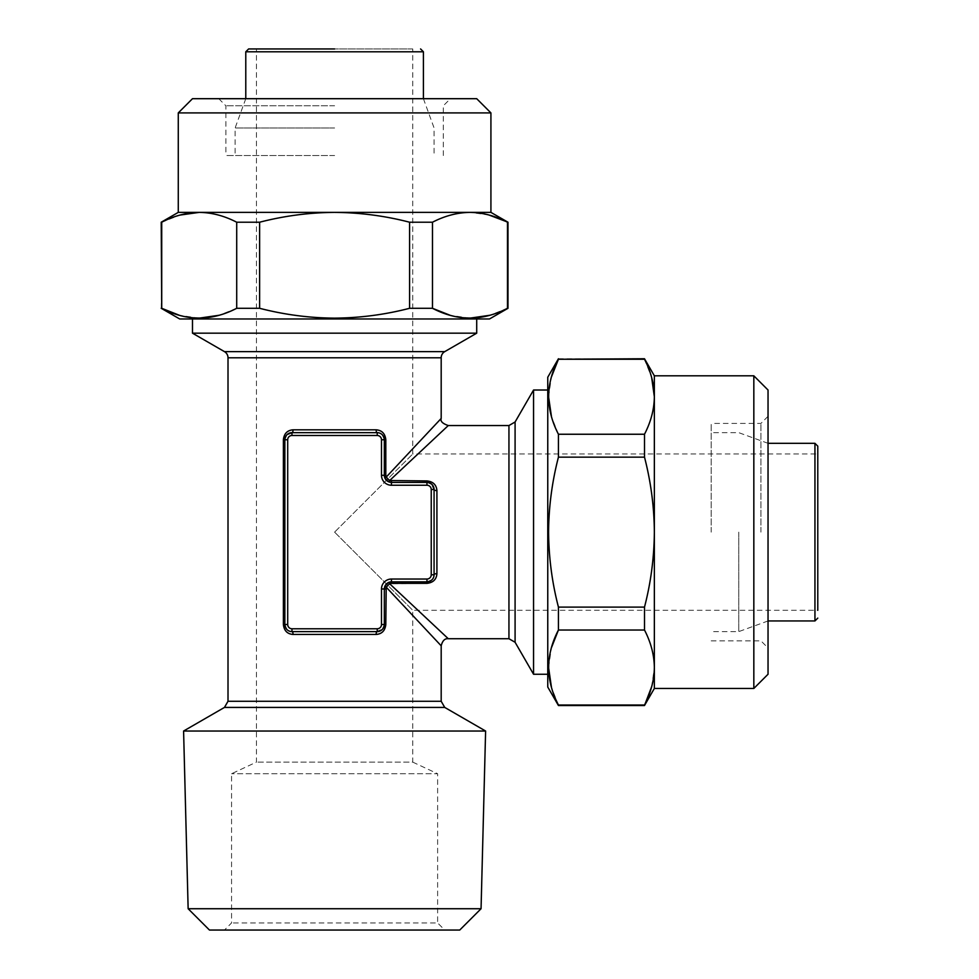 <?xml version="1.0" encoding="UTF-8"?>
<svg xmlns="http://www.w3.org/2000/svg" width="979" height="979" viewBox="0 0 979 979"><rect width="100%" height="100%" fill="white"/><g stroke="black" fill="none" stroke-linecap="round" stroke-linejoin="round"><path stroke-width="0.73" stroke-dasharray="4.89 3.67" d="M711.195 532.135L711.195 423.417L711.195 532.135M760.94 532.135L760.94 423.417L760.94 532.135M768.038 390.021L768.038 674.25M753.83 375.814L753.83 688.457M654.351 375.814L654.351 396.752C654.156 409.442 650.876 421.937 644.5 434.248L558.434 434.248L558.434 457.144L644.5 457.144C650.9 481.888 654.18 506.889 654.351 532.135L654.351 688.457M547.763 377.233L547.763 687.038M654.351 396.752L654.351 532.135C654.143 557.663 650.851 582.664 644.5 607.115L558.434 607.115C552.083 582.664 548.803 557.663 548.583 532.135C548.754 506.889 552.034 481.888 558.434 457.144M558.434 607.115L558.434 630.023L644.5 630.023C650.888 642.371 654.18 654.865 654.351 667.519L651.733 686.487M644.5 705.516L558.434 705.002L551.471 687.429M548.583 667.519L551.458 647.657M434.076 532.135L434.076 574.771C433.905 578.846 431.531 581.22 426.966 581.869L391.441 581.869L426.966 581.869A7.11 7.11 0 0 0 434.076 574.771L434.076 489.5A7.11 7.11 0 0 0 426.966 482.39C431.543 483.063 433.917 485.425 434.076 489.5A7.11 7.11 0 0 0 426.966 482.39L391.441 482.39A7.11 7.11 0 0 1 384.331 475.292L385.004 478.29L388.443 481.729L391.441 482.39A7.11 7.11 0 0 1 384.331 475.292L384.331 439.755C383.67 435.178 381.308 432.816 377.233 432.657C381.308 432.828 383.682 435.19 384.331 439.755A7.11 7.11 0 0 0 377.233 432.657L291.962 432.657A7.11 7.11 0 0 0 284.852 439.755C285.525 435.178 287.887 432.816 291.962 432.657A7.11 7.11 0 0 0 284.852 439.755L284.852 624.504A7.11 7.11 0 0 0 291.962 631.614L377.233 631.614L291.962 631.614C287.887 631.443 285.513 629.069 284.852 624.504A7.11 7.11 0 0 0 291.962 631.614L377.233 631.614A2.839 1.101 90 0 0 376.12 634.453C381.883 634.013 385.114 630.696 385.812 624.504L386.203 587.18L441.186 645.822L386.203 587.18L389.642 583.741L448.284 638.724L389.642 583.741L426.966 583.349C433.146 582.652 436.463 579.421 436.915 573.657A2.839 1.101 180 0 0 434.076 574.771L434.076 532.135M334.598 532.135L412.759 610.296L334.598 532.135L412.759 453.975L334.598 532.135M817.783 610.296L817.783 453.975L817.783 610.296L412.759 610.296L412.759 762.127L256.437 762.127L412.759 762.127L437.625 773.728L231.57 773.728L437.625 773.728L437.625 922.94L231.57 922.94L437.625 922.94L444.735 930.05L224.46 930.05L459.738 930.05M192.484 333.178L476.712 333.178M179.695 318.97L489.5 318.97M192.484 98.695L476.712 98.695M334.598 127.968L235.119 127.968L334.598 127.968M256.437 48.95L334.598 48.95L256.437 48.95L256.437 762.127L231.57 773.728L231.57 922.94L224.46 930.05M188.139 908.732L481.056 908.732M183.587 731.032L485.608 731.032M533.555 390.021L533.555 674.25M738.753 532.135L738.753 631.614L738.753 532.135M436.915 573.657L436.915 490.601C436.475 484.85 433.159 481.619 426.966 480.922L391.441 480.922L389.642 480.53L386.203 477.091L441.186 418.449L386.203 477.091L385.812 439.755C385.114 433.587 381.883 430.27 376.12 429.818A2.839 1.101 90 0 0 377.233 432.657L377.233 435.496A4.259 4.259 0 0 1 381.492 439.755L381.492 475.292A9.949 9.949 0 0 0 391.441 485.241L426.966 485.241A4.259 4.259 0 0 1 431.237 489.5L431.237 574.771A4.259 4.259 0 0 1 426.966 579.03L391.441 579.03A9.949 9.949 0 0 0 381.492 588.979L381.492 624.504A4.259 4.259 0 0 1 377.233 628.775L291.962 628.775A4.259 4.259 0 0 1 287.704 624.504L287.704 439.755A4.259 4.259 0 0 1 291.962 435.496L377.233 435.496M389.642 480.53L448.284 425.547L389.642 480.53A2.839 0.649 115 0 1 388.443 481.729M334.598 155.539L225.88 155.539L334.598 155.539M334.598 105.793L225.88 105.793L334.598 105.793M178.276 112.903L490.92 112.903M178.276 212.382L199.214 212.382C211.905 212.565 224.399 215.857 236.71 222.221L236.71 308.299L259.619 308.299L259.619 222.221C284.351 215.833 309.352 212.553 334.598 212.382L490.92 212.382M199.214 212.382L334.598 212.382C360.125 212.59 385.126 215.869 409.577 222.221L409.577 308.299C385.126 314.651 360.125 317.93 334.598 318.138C309.352 317.979 284.351 314.687 259.619 308.299M409.577 308.299L432.485 308.299L432.485 222.221C444.833 215.833 457.328 212.553 469.981 212.382L488.949 215.001M507.979 222.221L507.465 308.299L489.892 315.262M469.981 318.138L450.12 315.275M334.598 318.97L476.712 318.97L334.598 318.97M409.577 222.221L432.485 222.221M236.71 222.221L259.619 222.221M161.217 308.299L161.719 222.221L179.989 215.074M236.71 308.299L219.125 315.262M199.214 318.138L179.353 315.275M334.598 98.695L450.413 98.695L334.598 98.695M412.759 48.95L334.598 48.95L412.759 48.95L412.759 453.975L817.783 453.975M287.141 434.541L284.852 439.755L283.384 439.755L283.384 624.504C284.081 630.684 287.312 634 293.076 634.453L376.12 634.453M376.12 429.818L293.076 429.818C287.312 430.258 284.081 433.575 283.384 439.755M382.055 629.73L384.331 624.504L384.331 588.979L384.331 624.504C383.67 629.081 381.308 631.455 377.233 631.614A7.11 7.11 0 0 0 384.331 624.504L384.331 588.979A7.11 7.11 0 0 1 391.441 581.869L426.966 581.869A7.11 7.11 0 0 0 434.076 574.771L431.237 574.771M432.192 484.678L426.966 482.39L426.966 485.241M385.004 585.98L384.331 588.979A7.11 7.11 0 0 1 391.441 581.869L388.443 582.542L385.004 585.98A2.839 0.649 25 0 0 386.203 587.18M209.457 930.05L444.735 930.05M436.915 490.601A2.839 1.101 180 0 1 434.076 489.5L431.237 489.5M388.443 582.542A2.839 0.649 65 0 1 389.642 583.741M386.203 477.091A2.839 0.649 155 0 0 385.004 478.29M291.962 628.775L291.962 631.614A2.839 1.101 90 0 1 293.076 634.453M293.076 429.818A2.839 1.101 90 0 1 291.962 432.657L291.962 435.496M644.5 607.115L644.5 630.023M644.5 434.248L644.5 457.144M558.434 358.755L644.5 359.256L651.659 377.527M558.434 434.248L551.471 416.662M548.583 396.752L551.458 376.891M768.038 532.135L768.038 647.951L768.038 532.135M228.009 357.788L441.186 357.788M444.735 351.632L224.46 351.632M224.46 707.425L444.735 707.425M441.186 701.27L228.009 701.27M515.089 642.273L515.089 421.998M508.945 425.547L508.945 638.724M245.778 51.789L423.417 51.789M814.944 443.316L814.944 620.955M385.812 439.755L384.331 439.755A7.11 7.11 0 0 0 377.233 432.657M377.233 628.775L377.233 631.614A7.11 7.11 0 0 0 384.331 624.504L385.812 624.504M426.966 579.03L426.966 583.349M391.441 579.03L391.441 583.349M426.966 480.922L426.966 482.39L432.106 484.593M391.441 480.922L391.441 485.241M381.492 588.979L385.812 588.979M385.812 475.292L381.492 475.292M287.704 624.504L283.384 624.504M381.492 624.504L384.331 624.504L382.14 629.644M382.14 434.627L384.331 439.755L381.492 439.755M287.704 439.755L284.852 439.755L287.055 434.627M768.038 416.308L760.94 423.417L711.195 423.417M245.778 98.695L235.119 127.968L235.119 155.539M768.038 443.316L738.753 432.657L711.195 432.657M218.77 98.695L225.88 105.793L225.88 155.539M443.316 155.539L443.316 105.793L450.413 98.695M423.417 98.695L434.076 127.968L434.076 155.539M768.038 620.955L738.753 631.614L711.195 631.614M432.106 579.678L426.966 581.869M287.055 629.644L284.852 624.504M711.195 640.853L760.94 640.853L768.038 647.951"/><path stroke-width="1.47" d="M753.83 375.814L753.83 688.457L768.038 674.25L768.038 390.021L753.83 375.814L654.351 375.814L644.5 358.755L558.434 359.256C545.438 384.123 545.438 409.112 558.434 434.248L644.5 434.248C650.888 421.9 654.18 409.406 654.351 396.752C654.156 384.074 650.876 371.567 644.5 359.256L558.434 359.256L551.458 376.891M753.83 688.457L654.351 688.457L654.351 532.135C654.18 506.889 650.9 481.888 644.5 457.144L558.434 457.144L558.434 434.248M654.351 688.457L644.5 705.516L558.434 705.516L547.763 687.038L547.763 377.233L558.434 358.755M551.471 687.429L548.583 667.519M551.458 647.657L558.434 630.023C545.438 654.89 545.438 679.879 558.434 705.002L644.5 705.002C650.888 692.667 654.18 680.16 654.351 667.519C654.156 654.829 650.876 642.334 644.5 630.023L558.434 630.023L558.434 607.115L644.5 607.115C650.851 582.664 654.143 557.663 654.351 532.135L654.351 375.814M558.434 457.144C552.034 481.888 548.754 506.889 548.583 532.135C548.803 557.663 552.083 582.664 558.434 607.115M436.915 490.601L436.915 573.657C436.475 579.421 433.159 582.652 426.966 583.349L391.441 583.349L389.642 583.741L386.203 587.18L441.186 645.822L386.203 587.18L385.812 624.504C385.114 630.684 381.883 634 376.12 634.453A2.839 1.101 90 0 1 377.233 631.614L291.962 631.614A7.11 7.11 0 0 1 284.852 624.504C285.525 629.081 287.887 631.455 291.962 631.614A7.11 7.11 0 0 1 284.852 624.504L284.852 439.755A7.11 7.11 0 0 1 291.962 432.657L377.233 432.657A2.839 1.101 90 0 1 376.12 429.818C381.883 430.258 385.114 433.575 385.812 439.755L385.812 475.292L386.203 477.091L389.642 480.53L448.284 425.547L389.642 480.53L426.966 480.922C433.146 481.619 436.463 484.85 436.915 490.601A2.839 1.101 0 0 1 434.076 489.5L434.076 574.771A7.11 7.11 0 0 1 426.966 581.869L391.441 581.869A7.11 7.11 0 0 0 384.331 588.979L384.331 624.504A7.11 7.11 0 0 1 377.233 631.614L382.055 629.73M547.763 674.25L533.555 674.25L533.555 390.021L515.089 421.998L515.089 642.273L508.945 638.724L508.945 425.547L448.284 425.547C442.557 423.601 440.183 421.239 441.186 418.449L441.186 357.788A7.11 7.11 0 0 1 444.735 351.632L476.712 333.178L192.484 333.178L224.46 351.632L444.735 351.632M441.186 357.788L228.009 357.788A7.11 7.11 0 0 0 224.46 351.632M817.783 610.296L817.783 446.155L817.783 610.296M334.598 48.95L248.617 48.95L334.598 48.95M481.056 908.732L188.139 908.732L183.587 731.032L485.608 731.032L481.056 908.732L459.738 930.05L209.457 930.05L188.139 908.732M386.203 477.091L441.186 418.449L386.203 477.091A2.839 0.649 155 0 0 385.004 478.29L384.331 475.292A7.11 7.11 0 0 0 391.441 482.39L388.443 481.729L385.004 478.29M178.276 112.903L490.92 112.903L476.712 98.695L192.484 98.695L178.276 112.903L178.276 212.382L161.217 222.221L161.719 308.299C186.585 321.296 211.586 321.296 236.71 308.299L236.71 222.221C224.362 215.833 211.868 212.553 199.214 212.382C186.536 212.565 174.029 215.857 161.719 222.221L161.719 308.299L179.353 315.275M490.92 112.903L490.92 212.382L334.598 212.382C309.352 212.553 284.351 215.833 259.619 222.221L259.619 308.299L236.71 308.299M490.92 212.382L507.979 222.221L507.979 308.299L489.5 318.97L179.695 318.97L161.217 308.299M489.892 315.262L469.981 318.138M450.12 315.275L432.485 308.299C457.352 321.296 482.341 321.296 507.465 308.299L507.465 222.221C495.129 215.833 482.623 212.553 469.981 212.382C457.291 212.565 444.796 215.857 432.485 222.221L432.485 308.299L409.577 308.299L409.577 222.221C385.126 215.869 360.125 212.59 334.598 212.382L178.276 212.382M259.619 308.299C284.351 314.687 309.352 317.979 334.598 318.138C360.125 317.93 385.126 314.651 409.577 308.299M507.979 222.221L488.949 215.001M259.619 222.221L236.71 222.221M179.989 215.074L199.214 212.382M219.125 315.262L199.214 318.138M432.485 222.221L409.577 222.221M389.642 583.741L448.284 638.724L389.642 583.741A2.839 0.649 65 0 0 388.443 582.542L391.441 581.869A7.11 7.11 0 0 0 384.331 588.979L385.004 585.98L388.443 582.542M377.233 435.496L291.962 435.496A4.259 4.259 0 0 0 287.704 439.755L287.704 624.504A4.259 4.259 0 0 0 291.962 628.775L377.233 628.775A4.259 4.259 0 0 0 381.492 624.504L381.492 588.979A9.949 9.949 0 0 1 391.441 579.03L426.966 579.03A4.259 4.259 0 0 0 431.237 574.771L431.237 489.5A4.259 4.259 0 0 0 426.966 485.241L391.441 485.241A9.949 9.949 0 0 1 381.492 475.292L381.492 439.755A4.259 4.259 0 0 0 377.233 435.496L377.233 432.657A7.11 7.11 0 0 1 384.331 439.755L384.331 475.292A7.11 7.11 0 0 0 391.441 482.39L426.966 482.39A7.11 7.11 0 0 1 434.076 489.5L432.192 484.678M376.12 634.453L293.076 634.453C287.312 634.013 284.081 630.696 283.384 624.504L283.384 439.755L284.852 439.755A7.11 7.11 0 0 1 291.962 432.657L287.141 434.541M283.384 439.755C284.081 433.587 287.312 430.27 293.076 429.818L376.12 429.818M426.966 583.349L426.966 581.869C431.543 581.208 433.917 578.834 434.076 574.771A7.11 7.11 0 0 1 426.966 581.869L426.966 579.03M436.915 573.657A2.839 1.101 -0 0 0 434.076 574.771L431.237 574.771M388.443 481.729A2.839 0.649 115 0 0 389.642 480.53M386.203 587.18A2.839 0.649 25 0 1 385.004 585.98M291.962 435.496L291.962 432.657A2.839 1.101 90 0 0 293.076 429.818M293.076 634.453A2.839 1.101 90 0 0 291.962 631.614L291.962 628.775M644.5 705.516L651.733 686.487M644.5 457.144L644.5 434.248M651.659 377.527L654.351 396.752M551.471 416.662L548.583 396.752M644.5 630.023L644.5 607.115M485.608 731.032L444.735 707.425L224.46 707.425L228.009 701.27L441.186 701.27L441.186 645.822C442.471 640.707 444.833 638.332 448.284 638.724L508.945 638.724M420.578 48.95L423.417 51.789L245.778 51.789L245.778 98.695M817.783 618.116L814.944 620.955L814.944 443.316L768.038 443.316M377.233 432.657A7.11 7.11 0 0 1 384.331 439.755L385.812 439.755M385.812 624.504L384.331 624.504A7.11 7.11 0 0 1 377.233 631.614L377.233 628.775M426.966 485.241L426.966 482.39A7.11 7.11 0 0 1 434.076 489.5L431.237 489.5M426.966 482.39L426.966 480.922M391.441 485.241L391.441 480.922M391.441 583.349L391.441 579.03M381.492 475.292L385.812 475.292M385.812 588.979L381.492 588.979M284.852 624.516L283.384 624.504M384.331 624.504L381.492 624.504M381.492 439.755L384.331 439.755M284.852 624.504L287.704 624.504M284.852 439.755L287.704 439.755M192.484 318.97L192.484 333.178M245.778 51.789L248.617 48.95M814.944 443.316L817.783 446.155M547.763 390.021L533.555 390.021M228.009 701.27L228.009 357.788M224.46 707.425L183.587 731.032M814.944 620.955L768.038 620.955M515.089 642.273L533.555 674.25M423.417 51.789L423.417 98.695M476.712 318.97L476.712 333.178M515.089 421.998L508.945 425.547M444.735 707.425L441.186 701.27"/></g></svg>
